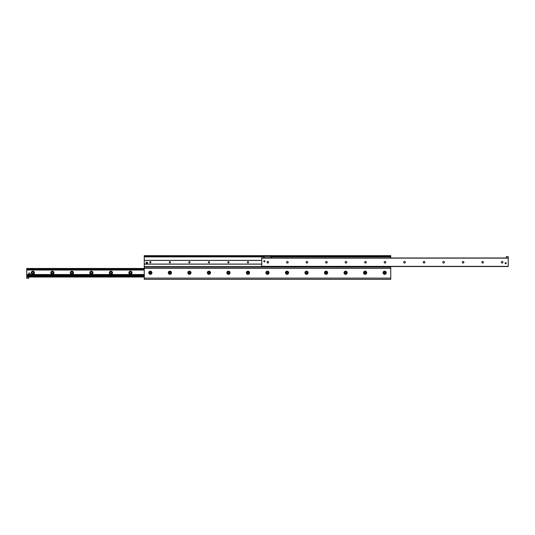 <?xml version="1.0" encoding="UTF-8"?>
<svg xmlns="http://www.w3.org/2000/svg" width="535" height="535" viewBox="0 0 535 535"><rect width="100%" height="100%" fill="white"/><g stroke="black" fill="none" stroke-linecap="round" stroke-linejoin="round"><path stroke-width="0.8" d="M386.23 272.75A1.585 1.585 0 0 1 383.849 274.121A1.585 1.585 0 0 1 383.849 271.372A1.585 1.585 0 0 1 386.23 272.75M385.554 272.75A0.916 0.916 0 0 0 384.183 271.954A0.916 0.916 0 0 0 384.183 273.539A0.916 0.916 0 0 0 385.554 272.75M366.702 272.75A1.585 1.585 0 0 1 364.322 274.121A1.585 1.585 0 0 1 364.322 271.372A1.585 1.585 0 0 1 366.702 272.75M366.034 272.75A0.916 0.916 0 0 0 364.663 271.954A0.916 0.916 0 0 0 364.663 273.539A0.916 0.916 0 0 0 366.034 272.75M347.182 272.75A1.585 1.585 0 0 1 344.801 274.121A1.585 1.585 0 0 1 344.801 271.372A1.585 1.585 0 0 1 347.182 272.75M346.506 272.75A0.916 0.916 0 0 0 345.135 271.954A0.916 0.916 0 0 0 345.135 273.539A0.916 0.916 0 0 0 346.506 272.75M327.654 272.75A1.585 1.585 0 0 1 325.28 274.121A1.585 1.585 0 0 1 325.28 271.372A1.585 1.585 0 0 1 327.654 272.75M326.985 272.75A0.916 0.916 0 0 0 325.614 271.954A0.916 0.916 0 0 0 325.614 273.539A0.916 0.916 0 0 0 326.985 272.75M308.133 272.75A1.585 1.585 0 0 1 305.752 274.121A1.585 1.585 0 0 1 305.752 271.372A1.585 1.585 0 0 1 308.133 272.75M307.464 272.75A0.916 0.916 0 0 0 306.087 271.954A0.916 0.916 0 0 0 306.087 273.539A0.916 0.916 0 0 0 307.464 272.75M288.612 272.75A1.585 1.585 0 0 1 286.232 274.121A1.585 1.585 0 0 1 286.232 271.372A1.585 1.585 0 0 1 288.612 272.75M287.937 272.75A0.916 0.916 0 0 0 286.566 271.954A0.916 0.916 0 0 0 286.566 273.539A0.916 0.916 0 0 0 287.937 272.75M269.085 272.75A1.585 1.585 0 0 1 266.704 274.121A1.585 1.585 0 0 1 266.704 271.372A1.585 1.585 0 0 1 269.085 272.75M268.416 272.75A0.916 0.916 0 0 0 267.045 271.954A0.916 0.916 0 0 0 267.045 273.539A0.916 0.916 0 0 0 268.416 272.75M249.564 272.75A1.585 1.585 0 0 1 247.183 274.121A1.585 1.585 0 0 1 247.183 271.372A1.585 1.585 0 0 1 249.564 272.75M248.889 272.75A0.916 0.916 0 0 0 247.518 271.954A0.916 0.916 0 0 0 247.518 273.539A0.916 0.916 0 0 0 248.889 272.75M230.037 272.75A1.585 1.585 0 0 1 227.663 274.121A1.585 1.585 0 0 1 227.663 271.372A1.585 1.585 0 0 1 230.037 272.75M229.368 272.75A0.916 0.916 0 0 0 227.997 271.954A0.916 0.916 0 0 0 227.997 273.539A0.916 0.916 0 0 0 229.368 272.75M210.516 272.75A1.585 1.585 0 0 1 208.135 274.121A1.585 1.585 0 0 1 208.135 271.372A1.585 1.585 0 0 1 210.516 272.75M209.847 272.75A0.916 0.916 0 0 0 208.469 271.954A0.916 0.916 0 0 0 208.469 273.539A0.916 0.916 0 0 0 209.847 272.75M190.995 272.75A1.585 1.585 0 0 1 188.614 274.121A1.585 1.585 0 0 1 188.614 271.372A1.585 1.585 0 0 1 190.995 272.75M190.32 272.75A0.916 0.916 0 0 0 188.949 271.954A0.916 0.916 0 0 0 188.949 273.539A0.916 0.916 0 0 0 190.32 272.75M171.467 272.75A1.585 1.585 0 0 1 169.087 274.121A1.585 1.585 0 0 1 169.087 271.372A1.585 1.585 0 0 1 171.467 272.75M170.799 272.75A0.916 0.916 0 0 0 169.428 271.954A0.916 0.916 0 0 0 169.428 273.539A0.916 0.916 0 0 0 170.799 272.75M151.947 272.75A1.585 1.585 0 0 1 149.566 274.121A1.585 1.585 0 0 1 149.566 271.372A1.585 1.585 0 0 1 151.947 272.75M151.271 272.75A0.916 0.916 0 0 0 149.9 271.954A0.916 0.916 0 0 0 149.9 273.539A0.916 0.916 0 0 0 151.271 272.75M390.008 255.663L390.008 256.399L390.744 256.399L390.744 255.663L144.256 255.663L144.256 256.399L144.992 256.399L144.992 255.663M390.008 256.399L144.992 256.399M144.992 279.337L144.256 279.337L144.256 267.132L390.744 267.132L390.744 279.337L390.008 279.337M268.844 279.337L269.573 279.337M265.427 279.337L266.156 279.337M259.569 279.337L260.298 279.337M256.151 279.337L256.887 279.337M151.505 279.337L152.241 279.337M148.088 279.337L148.824 279.337M267.105 279.337L267.895 279.337M257.83 279.337L258.619 279.337M149.767 279.337L150.556 279.337M390.744 279.337L144.256 279.337M144.256 255.663L144.256 267.132M390.744 256.399L390.744 257.984M390.744 266.524L390.744 267.132M132.058 272.75A1.585 1.585 0 0 1 129.677 274.121A1.585 1.585 0 0 1 129.677 271.372A1.585 1.585 0 0 1 132.058 272.75M131.276 272.75A0.802 0.802 0 0 0 130.065 272.048A0.802 0.802 0 0 0 130.065 273.445A0.802 0.802 0 0 0 131.276 272.75M112.531 272.75A1.585 1.585 0 0 1 110.15 274.121A1.585 1.585 0 0 1 110.15 271.372A1.585 1.585 0 0 1 112.531 272.75M111.748 272.75A0.802 0.802 0 0 0 110.544 272.048A0.802 0.802 0 0 0 110.544 273.445A0.802 0.802 0 0 0 111.748 272.75M93.01 272.75A1.585 1.585 0 0 1 90.629 274.121A1.585 1.585 0 0 1 90.629 271.372A1.585 1.585 0 0 1 93.01 272.75M92.227 272.75A0.802 0.802 0 0 0 91.017 272.048A0.802 0.802 0 0 0 91.017 273.445A0.802 0.802 0 0 0 92.227 272.75M73.482 272.75A1.585 1.585 0 0 1 71.108 274.121A1.585 1.585 0 0 1 71.108 271.372A1.585 1.585 0 0 1 73.482 272.75M72.706 272.75A0.802 0.802 0 0 0 71.496 272.048A0.802 0.802 0 0 0 71.496 273.445A0.802 0.802 0 0 0 72.706 272.75M53.961 272.75A1.585 1.585 0 0 1 51.581 274.121A1.585 1.585 0 0 1 51.581 271.372A1.585 1.585 0 0 1 53.961 272.75M53.179 272.75A0.802 0.802 0 0 0 51.975 272.048A0.802 0.802 0 0 0 51.975 273.445A0.802 0.802 0 0 0 53.179 272.75M34.441 272.75A1.585 1.585 0 0 1 32.06 274.121A1.585 1.585 0 0 1 32.06 271.372A1.585 1.585 0 0 1 34.441 272.75M33.658 272.75A0.802 0.802 0 0 0 32.448 272.048A0.802 0.802 0 0 0 32.448 273.445A0.802 0.802 0 0 0 33.658 272.75M27.252 275.946L28.201 275.946M26.75 268.476L144.256 268.476L26.75 268.476L26.75 277.016L144.256 277.016M144.256 275.96L26.75 275.96L144.256 275.92M26.75 274.636L144.256 274.636M26.75 274.515L144.256 274.515M144.256 269.573L26.75 269.573L144.256 269.533M502.954 262.25A0.802 0.802 0 0 1 501.743 262.952A0.802 0.802 0 0 1 501.743 261.555A0.802 0.802 0 0 1 502.954 262.25M483.433 262.25A0.802 0.802 0 0 1 482.222 262.952A0.802 0.802 0 0 1 482.222 261.555A0.802 0.802 0 0 1 483.433 262.25M463.905 262.25A0.802 0.802 0 0 1 462.701 262.952A0.802 0.802 0 0 1 462.701 261.555A0.802 0.802 0 0 1 463.905 262.25M444.384 262.25A0.802 0.802 0 0 1 443.174 262.952A0.802 0.802 0 0 1 443.174 261.555A0.802 0.802 0 0 1 444.384 262.25M424.857 262.25A0.802 0.802 0 0 1 423.653 262.952A0.802 0.802 0 0 1 423.653 261.555A0.802 0.802 0 0 1 424.857 262.25M405.336 262.25A0.802 0.802 0 0 1 404.126 262.952A0.802 0.802 0 0 1 404.126 261.555A0.802 0.802 0 0 1 405.336 262.25M385.815 262.25A0.802 0.802 0 0 1 384.605 262.952A0.802 0.802 0 0 1 384.605 261.555A0.802 0.802 0 0 1 385.815 262.25M366.288 262.25A0.802 0.802 0 0 1 365.084 262.952A0.802 0.802 0 0 1 365.084 261.555A0.802 0.802 0 0 1 366.288 262.25M346.767 262.25A0.802 0.802 0 0 1 345.556 262.952A0.802 0.802 0 0 1 345.556 261.555A0.802 0.802 0 0 1 346.767 262.25M327.239 262.25A0.802 0.802 0 0 1 326.036 262.952A0.802 0.802 0 0 1 326.036 261.555A0.802 0.802 0 0 1 327.239 262.25M307.719 262.25A0.802 0.802 0 0 1 306.508 262.952A0.802 0.802 0 0 1 306.508 261.555A0.802 0.802 0 0 1 307.719 262.25M288.198 262.25A0.802 0.802 0 0 1 286.987 262.952A0.802 0.802 0 0 1 286.987 261.555A0.802 0.802 0 0 1 288.198 262.25M268.67 262.25A0.802 0.802 0 0 1 267.467 262.952A0.802 0.802 0 0 1 267.467 261.555A0.802 0.802 0 0 1 268.67 262.25M506.27 263.227A0.588 0.588 0 0 1 505.394 263.735A0.588 0.588 0 0 1 505.394 262.725A0.588 0.588 0 0 1 506.27 263.227M264.912 261.274A0.588 0.588 0 0 1 264.036 261.782A0.588 0.588 0 0 1 264.036 260.772A0.588 0.588 0 0 1 264.912 261.274M263.715 257.984L263.715 256.639L261.762 256.639L261.762 266.524L508.25 266.524L508.25 257.984L261.762 257.984L508.25 257.984L508.25 256.639L506.297 256.639L506.297 257.984M385.24 272.75A0.602 0.602 0 0 0 384.344 272.228A0.602 0.602 0 0 0 384.344 273.265A0.602 0.602 0 0 0 385.24 272.75M365.719 272.75A0.602 0.602 0 0 0 364.816 272.228A0.602 0.602 0 0 0 364.816 273.265A0.602 0.602 0 0 0 365.719 272.75M346.192 272.75A0.602 0.602 0 0 0 345.296 272.228A0.602 0.602 0 0 0 345.296 273.265A0.602 0.602 0 0 0 346.192 272.75M326.671 272.75A0.602 0.602 0 0 0 325.768 272.228A0.602 0.602 0 0 0 325.768 273.265A0.602 0.602 0 0 0 326.671 272.75M307.15 272.75A0.602 0.602 0 0 0 306.247 272.228A0.602 0.602 0 0 0 306.247 273.265A0.602 0.602 0 0 0 307.15 272.75M287.623 272.75A0.602 0.602 0 0 0 286.727 272.228A0.602 0.602 0 0 0 286.727 273.265A0.602 0.602 0 0 0 287.623 272.75M268.102 272.75A0.602 0.602 0 0 0 267.199 272.228A0.602 0.602 0 0 0 267.199 273.265A0.602 0.602 0 0 0 268.102 272.75M248.574 272.75A0.602 0.602 0 0 0 247.678 272.228A0.602 0.602 0 0 0 247.678 273.265A0.602 0.602 0 0 0 248.574 272.75M229.054 272.75A0.602 0.602 0 0 0 228.151 272.228A0.602 0.602 0 0 0 228.151 273.265A0.602 0.602 0 0 0 229.054 272.75M209.526 272.75A0.602 0.602 0 0 0 208.63 272.228A0.602 0.602 0 0 0 208.63 273.265A0.602 0.602 0 0 0 209.526 272.75M190.005 272.75A0.602 0.602 0 0 0 189.102 272.228A0.602 0.602 0 0 0 189.102 273.265A0.602 0.602 0 0 0 190.005 272.75M170.484 272.75A0.602 0.602 0 0 0 169.582 272.228A0.602 0.602 0 0 0 169.582 273.265A0.602 0.602 0 0 0 170.484 272.75M150.957 272.75A0.602 0.602 0 0 0 150.061 272.228A0.602 0.602 0 0 0 150.061 273.265A0.602 0.602 0 0 0 150.957 272.75M248.574 262.25A0.602 0.602 0 0 1 247.678 262.772A0.602 0.602 0 0 1 247.678 261.735A0.602 0.602 0 0 1 248.574 262.25M229.054 262.25A0.602 0.602 0 0 1 228.151 262.772A0.602 0.602 0 0 1 228.151 261.735A0.602 0.602 0 0 1 229.054 262.25M209.526 262.25A0.602 0.602 0 0 1 208.63 262.772A0.602 0.602 0 0 1 208.63 261.735A0.602 0.602 0 0 1 209.526 262.25M190.005 262.25A0.602 0.602 0 0 1 189.102 262.772A0.602 0.602 0 0 1 189.102 261.735A0.602 0.602 0 0 1 190.005 262.25M170.484 262.25A0.602 0.602 0 0 1 169.582 262.772A0.602 0.602 0 0 1 169.582 261.735A0.602 0.602 0 0 1 170.484 262.25M150.957 262.25A0.602 0.602 0 0 1 150.061 262.772A0.602 0.602 0 0 1 150.061 261.735A0.602 0.602 0 0 1 150.957 262.25M146.817 262.19A0.609 0.609 0 0 1 147.433 262.805M261.762 260.364L144.256 260.364L261.762 260.364M144.256 264.143L261.762 264.143L144.256 264.143M28.703 278.24L26.75 278.361L26.75 277.016L28.703 277.016L28.703 278.24L26.75 278.24M264.083 256.399L264.083 257.736L270.917 257.736L270.917 256.399M270.917 257.723L271.285 257.723L271.285 256.626L270.917 256.626M263.715 256.639L264.083 256.626M264.083 257.723L263.715 257.723M30.047 273.726A0.729 0.729 0 0 1 28.944 274.355A0.729 0.729 0 0 1 28.944 273.091A0.729 0.729 0 0 1 30.047 273.726M147.433 262.19L147.433 263.414L146.209 263.414L146.209 262.19L147.433 262.19M144.256 278.113L390.744 278.113M390.744 256.887L271.285 256.887M261.762 256.887L144.256 256.887M144.256 266.644L390.744 266.644M390.744 268.356L144.256 268.356M26.75 275.458L144.256 275.458M26.75 276.776L144.256 276.776M26.75 276.16L144.256 276.16M26.75 270.041L144.256 270.041M26.75 269.332L144.256 269.332M26.75 268.717L144.256 268.717M261.762 266.363L508.25 266.363M261.762 258.144L508.25 258.144M144.256 260.425L261.762 260.425M261.762 264.083L144.256 264.083"/></g></svg>
